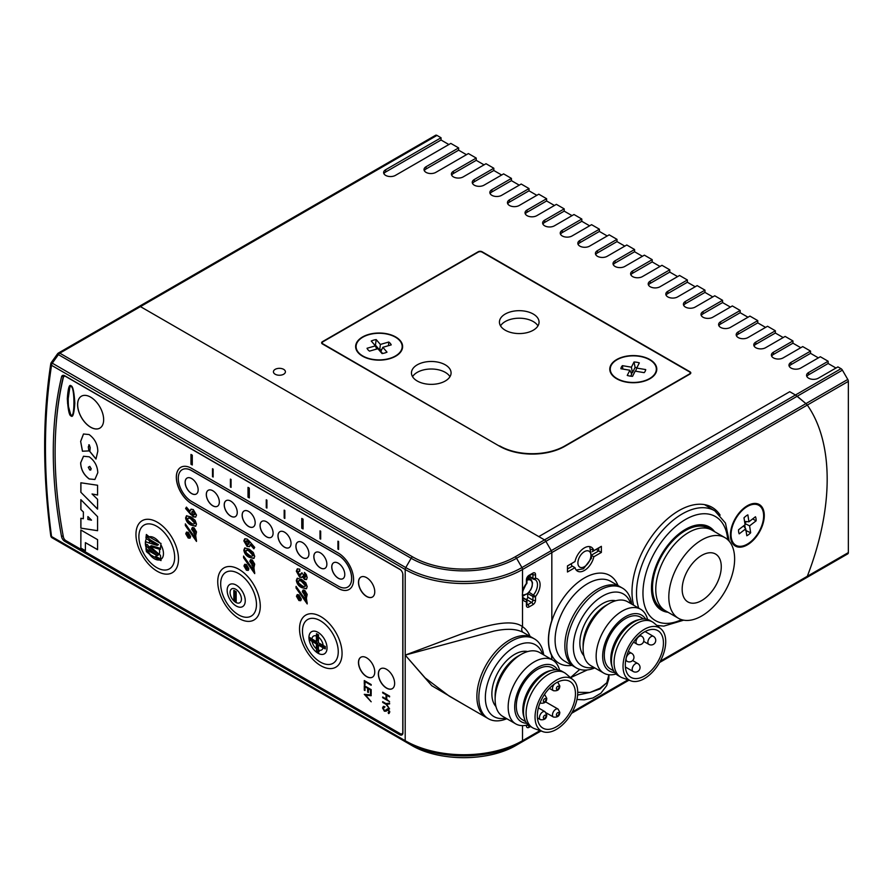 <?xml version="1.0" encoding="UTF-8"?>
<svg xmlns="http://www.w3.org/2000/svg" width="893" height="893" viewBox="0 0 893 893"><rect width="100%" height="100%" fill="white"/><g stroke="black" fill="none" stroke-linecap="round" stroke-linejoin="round"><path stroke-width="1.34" d="M283.65 369.345A5.994 3.46 0 0 0 277.131 368.597A5.994 3.46 0 0 0 273.425 371.789A5.994 3.46 0 0 0 275.178 374.234A5.994 3.46 0 0 0 281.708 374.982A5.994 3.46 0 0 0 285.414 371.789A5.994 3.46 0 0 0 283.65 369.345M795.462 394.996L841.027 368.686L837.924 366.9L818.368 378.185A6.91 3.996 180 0 1 808.6 378.185A6.91 3.996 180 0 1 806.569 375.361A6.91 3.996 180 0 1 808.6 372.537L828.146 361.252L820.332 356.742L800.775 368.028A6.91 3.996 180 0 1 790.997 368.028A6.91 3.996 180 0 1 788.977 365.204A6.91 3.996 180 0 1 790.997 362.379L810.554 351.094L802.729 346.584L783.183 357.87A6.91 3.996 180 0 1 773.405 357.87A6.91 3.996 180 0 1 771.385 355.046A6.91 3.996 180 0 1 773.405 352.222L792.951 340.936L785.137 336.427L765.58 347.712A6.91 3.996 180 0 1 755.813 347.712A6.91 3.996 180 0 1 753.781 344.888A6.91 3.996 180 0 1 755.813 342.064L775.358 330.778L767.545 326.258L747.988 337.554A6.91 3.996 180 0 1 738.21 337.554A6.91 3.996 180 0 1 736.189 334.73A6.91 3.996 180 0 1 738.21 331.906L757.766 320.62L749.941 316.1L730.396 327.396A6.91 3.996 180 0 1 720.618 327.396A6.91 3.996 180 0 1 718.597 324.572A6.91 3.996 180 0 1 720.618 321.748L740.163 310.463L732.349 305.942L712.793 317.227A6.91 3.996 180 0 1 703.025 317.227A6.91 3.996 180 0 1 700.994 314.414A6.91 3.996 180 0 1 703.025 311.59L722.571 300.305L714.757 295.784L695.2 307.069A6.91 3.996 180 0 1 685.422 307.069A6.91 3.996 180 0 1 683.402 304.256A6.91 3.996 180 0 1 685.422 301.432L704.979 290.147L697.154 285.626L677.608 296.911A6.91 3.996 180 0 1 667.83 296.911A6.91 3.996 180 0 1 665.81 294.087A6.91 3.996 180 0 1 667.83 291.274L687.376 279.978L679.562 275.468L660.005 286.753A6.91 3.996 180 0 1 650.238 286.753A6.91 3.996 180 0 1 648.206 283.929A6.91 3.996 180 0 1 650.238 281.116L669.783 269.82L661.97 265.31L642.413 276.596A6.91 3.996 180 0 1 632.635 276.596A6.91 3.996 180 0 1 630.614 273.771A6.91 3.996 180 0 1 632.635 270.947L652.191 259.662L644.366 255.152L624.821 266.438A6.91 3.996 180 0 1 615.043 266.438A6.91 3.996 180 0 1 613.022 263.614A6.91 3.996 180 0 1 615.043 260.789L634.588 249.504L626.774 244.995L607.218 256.28A6.91 3.996 180 0 1 597.45 256.28A6.91 3.996 180 0 1 595.419 253.456A6.91 3.996 180 0 1 597.45 250.632L616.996 239.346L609.182 234.837L589.626 246.122A6.91 3.996 180 0 1 579.847 246.122A6.91 3.996 180 0 1 577.827 243.298A6.91 3.996 180 0 1 579.847 240.474L599.404 229.188L591.579 224.679L572.033 235.964A6.91 3.996 180 0 1 562.255 235.964A6.91 3.996 180 0 1 560.235 233.14A6.91 3.996 180 0 1 562.255 230.316L581.801 219.031L573.987 214.51L554.43 225.806A6.91 3.996 180 0 1 544.663 225.806A6.91 3.996 180 0 1 542.631 222.982A6.91 3.996 180 0 1 544.663 220.158L564.209 208.873L556.395 204.352L536.838 215.648A6.91 3.996 180 0 1 527.06 215.648A6.91 3.996 180 0 1 525.039 212.824A6.91 3.996 180 0 1 527.06 210L546.616 198.715L538.792 194.194L519.246 205.479A6.91 3.996 180 0 1 509.468 205.479A6.91 3.996 180 0 1 507.447 202.666A6.91 3.996 180 0 1 509.468 199.842L529.013 188.557L521.199 184.036L501.643 195.321A6.91 3.996 180 0 1 491.876 195.321A6.91 3.996 180 0 1 489.844 192.508A6.91 3.996 180 0 1 491.876 189.684L511.421 178.399L503.607 173.878L484.051 185.164A6.91 3.996 180 0 1 474.272 185.164A6.91 3.996 180 0 1 472.252 182.351A6.91 3.996 180 0 1 474.272 179.526L493.829 168.241L486.004 163.72L463.199 176.892A6.91 3.996 180 0 1 453.421 176.892A6.91 3.996 180 0 1 451.4 174.068A6.91 3.996 180 0 1 453.421 171.244L476.226 158.072L468.412 153.563L435.829 172.371A6.91 3.996 180 0 1 426.05 172.371A6.91 3.996 180 0 1 424.03 169.547A6.91 3.996 180 0 1 426.05 166.734L458.634 147.914L450.82 143.405L395.42 175.385A6.91 3.996 180 0 1 385.642 175.385A6.91 3.996 180 0 1 383.622 172.561A6.91 3.996 180 0 1 385.642 169.737L441.042 137.756L436.978 135.412L140.447 306.612L538.792 536.593L789.747 391.703L795.462 394.996L789.747 391.703L538.792 536.593L544.507 539.885A2.768 1.596 60 0 1 545.88 541.348A2.768 1.596 -120 0 0 544.507 539.885L795.462 394.996L805.921 403.614L797.215 396.235L545.88 541.348L551.26 550.646L545.88 541.348L516.556 558.27L521.925 567.58L551.26 550.646A2.768 1.596 60 0 1 551.829 552.577A2.768 1.596 -120 0 0 551.26 550.646L805.921 403.614L807.305 405.076L805.921 403.614L847.781 379.447A2.768 1.596 60 0 1 848.35 381.378L848.35 552.588A2.768 1.596 60 0 1 847.781 553.85L805.921 578.017L807.305 576.286A209.676 121.057 120 0 0 807.305 405.076L551.829 552.577L551.829 620.49A50.923 29.402 120 0 0 551.829 655.864L551.829 659.57L551.506 655.228M383.901 173.688A6.91 3.996 180 0 1 385.642 172.003L441.042 140.011L448.855 144.532M806.859 376.489A6.91 3.996 180 0 1 808.6 374.803L828.146 363.507L835.971 368.028M789.256 366.331A6.91 3.996 180 0 1 790.997 364.645L810.554 353.349L818.368 357.87M771.664 356.173A6.91 3.996 180 0 1 773.405 354.476L792.951 343.191L800.775 347.712M754.072 346.015A6.91 3.996 180 0 1 755.813 344.318L775.358 333.033L783.183 337.554M736.468 335.857A6.91 3.996 180 0 1 738.21 334.161L757.766 322.875L765.58 327.396M718.876 325.699A6.91 3.996 180 0 1 720.618 324.003L740.163 312.717L747.988 317.227M701.284 315.542A6.91 3.996 180 0 1 703.025 313.845L722.571 302.56L730.396 307.069M683.681 305.384A6.91 3.996 180 0 1 685.422 303.687L704.979 292.402L712.793 296.911M666.089 295.226A6.91 3.996 180 0 1 667.83 293.529L687.376 282.244L695.2 286.753M648.497 285.068A6.91 3.996 180 0 1 650.238 283.371L669.783 272.086L677.608 276.596M630.893 274.899A6.91 3.996 180 0 1 632.635 273.213L652.191 261.928L660.005 266.438M613.301 264.741A6.91 3.996 180 0 1 615.043 263.055L634.588 251.759L642.413 256.28M595.709 254.583A6.91 3.996 180 0 1 597.45 252.898L616.996 241.601L624.821 246.122M578.106 244.425A6.91 3.996 180 0 1 579.847 242.729L599.404 231.443L607.218 235.964M560.514 234.267A6.91 3.996 180 0 1 562.255 232.571L581.801 221.285L589.626 225.806M542.922 224.11A6.91 3.996 180 0 1 544.663 222.413L564.209 211.128L572.033 215.648M525.318 213.952A6.91 3.996 180 0 1 527.06 212.255L546.616 200.97L554.43 205.479M507.726 203.794A6.91 3.996 180 0 1 509.468 202.097L529.013 190.812L536.838 195.321M490.134 193.636A6.91 3.996 180 0 1 491.876 191.939L511.421 180.654L519.246 185.164M472.531 183.478A6.91 3.996 180 0 1 474.272 181.781L493.829 170.496L501.643 175.006M451.679 175.195A6.91 3.996 180 0 1 453.421 173.499L476.226 160.338L484.051 164.848M424.309 170.686A6.91 3.996 180 0 1 426.05 168.989L458.634 150.18L466.459 154.69M458.634 150.18L458.634 147.914M476.226 160.338L476.226 158.072M493.829 170.496L493.829 168.241M511.421 180.654L511.421 178.399M529.013 190.812L529.013 188.557M546.616 200.97L546.616 198.715M564.209 211.128L564.209 208.873M581.801 221.285L581.801 219.031M599.404 231.443L599.404 229.188M616.996 241.601L616.996 239.346M634.588 251.759L634.588 249.504M652.191 261.928L652.191 259.662M669.783 272.086L669.783 269.82M687.376 282.244L687.376 279.978M704.979 292.402L704.979 290.147M722.571 302.56L722.571 300.305M740.163 312.717L740.163 310.463M757.766 322.875L757.766 320.62M775.358 333.033L775.358 330.778M792.951 343.191L792.951 340.936M810.554 353.349L810.554 351.094M828.146 363.507L828.146 361.252M515.172 556.819A2.768 1.596 -120 0 1 516.556 558.27A74.543 43.031 180 0 1 411.137 558.27L58.413 354.633A2.768 1.596 -60 0 1 59.798 353.17L412.521 556.819A72.59 41.904 0 0 0 515.172 556.819L544.507 539.885L140.447 306.612L59.798 353.17A2.768 1.596 -120 0 0 58.413 353.036L139.074 306.466A2.768 1.596 60 0 1 140.447 306.612A2.768 1.596 -120 0 0 139.074 306.466A2.768 1.596 -120 0 0 138.527 307.359M139.074 306.466L435.594 135.278A2.768 1.596 60 0 1 436.978 135.412M441.042 140.011L441.042 137.756M841.027 368.686A2.768 1.596 60 0 1 842.4 370.149L847.781 379.447M797.215 583.04L842.4 556.953A2.768 1.596 60 0 1 842.4 556.964L797.215 583.04L842.4 556.953M689.988 371.789L482.097 251.759A2.768 1.596 0 0 0 478.19 251.759L322.429 341.684A2.768 1.596 0 0 0 321.625 342.823A2.768 1.596 0 0 0 322.429 343.95L499.689 446.288A46.079 26.6 0 0 0 564.867 446.288L689.988 374.044A2.768 1.596 0 0 0 690.802 372.917A2.768 1.596 0 0 0 689.988 371.789L689.988 372.381M362.513 356.173L362.513 356.173A23.497 13.574 180 0 1 362.513 336.985A23.497 13.574 180 0 1 395.744 336.985A23.497 13.574 180 0 1 395.744 356.173A23.497 13.574 180 0 1 362.513 356.173M616.672 378.755L616.672 378.755A23.497 13.574 180 0 1 616.672 359.555A23.497 13.574 180 0 1 649.903 359.555A23.497 13.574 180 0 1 649.903 378.755A23.497 13.574 180 0 1 616.672 378.755M445.272 364.824A19.813 11.442 0 0 0 423.684 362.346A19.813 11.442 0 0 0 411.45 372.917A19.813 11.442 0 0 0 417.254 381.01A19.813 11.442 0 0 0 438.843 383.488A19.813 11.442 0 0 0 451.077 372.917A19.813 11.442 0 0 0 445.272 364.824M449.972 376.679A19.813 11.442 0 0 0 445.272 372.359A19.813 11.442 0 0 0 412.555 376.679M533.255 314.035A19.813 11.442 0 0 0 511.656 311.557A19.813 11.442 0 0 0 499.433 322.127A19.813 11.442 0 0 0 505.237 330.209A19.813 11.442 0 0 0 526.825 332.698A19.813 11.442 0 0 0 539.059 322.127A19.813 11.442 0 0 0 533.255 314.035M537.954 325.889A19.813 11.442 0 0 0 533.255 321.558A19.813 11.442 0 0 0 500.526 325.889M499.689 445.908A46.079 26.6 0 0 0 564.867 445.908L689.34 374.044A2.768 1.596 0 0 0 690.144 372.917A2.768 1.596 0 0 0 689.34 371.789L482.097 252.139A2.768 1.596 0 0 0 478.19 252.139L323.087 341.684A2.768 1.596 0 0 0 322.273 342.823A2.768 1.596 0 0 0 323.087 343.95L499.689 446.288M668.042 612.274A48.01 27.716 -60 0 1 656.054 605.186A48.01 27.716 -60 0 1 651.477 588.174A48.01 27.716 -60 0 1 668.477 544.395A48.01 27.716 -60 0 1 702.445 524.827A48.01 27.716 -60 0 1 714.59 531.659M663.89 609.763A47.005 27.136 -60 0 1 659.972 608.144A47.005 27.136 -60 0 1 655.406 604.204M701.273 524.749A47.005 27.136 -60 0 1 706.977 526.736A47.005 27.136 -60 0 1 710.326 529.326M724.993 537.675L711.955 530.141A46.548 26.868 120 0 0 677.798 540.879A46.548 26.868 120 0 0 655.975 585.127A46.548 26.868 120 0 0 665.408 610.756L678.446 618.28A46.548 26.868 120 0 0 712.603 607.553A46.548 26.868 120 0 0 734.426 563.304A46.548 26.868 120 0 0 724.993 537.675A46.548 26.868 120 0 0 690.825 548.402A46.548 26.868 120 0 0 669.013 592.651A46.548 26.868 120 0 0 678.446 618.28M710.27 529.303A46.548 26.868 120 0 0 708.696 528.265A46.548 26.868 120 0 0 674.539 538.992A46.548 26.868 120 0 0 652.716 583.252A46.548 26.868 120 0 0 662.159 608.881A46.548 26.868 120 0 0 663.845 609.718M682.285 586.701A27.65 15.962 120 0 0 687.889 601.927A27.65 15.962 120 0 0 708.182 595.542A27.65 15.962 120 0 0 721.153 569.254A27.65 15.962 120 0 0 715.539 554.028A27.65 15.962 120 0 0 695.245 560.413A27.65 15.962 120 0 0 682.285 586.701M757.945 503.92A23.966 13.83 -60 0 1 759.608 505.84M591.512 549.34L593.823 550.68A13.819 7.981 120 0 0 591.322 547.186A13.819 7.981 120 0 0 575.003 561.552L567.468 565.894L567.468 571.989L575.003 567.647A13.819 7.981 120 0 0 577.503 571.14A13.819 7.981 120 0 0 593.823 556.774L592.092 555.781M660.318 661.144L807.305 576.286A209.676 121.057 120 0 0 827.175 479.206A209.676 121.057 120 0 0 807.305 405.076L848.35 381.378M720.126 515.116A66.361 38.31 120 0 0 712.089 507.336A66.361 38.31 120 0 0 660.954 525.117A66.361 38.31 120 0 0 631.987 591.903A66.361 38.31 120 0 0 633.65 605.22M551.707 620.869L551.829 620.936A50.689 29.268 120 0 0 548.57 640.058A50.689 29.268 120 0 0 551.829 655.417A50.689 29.268 120 0 0 571.933 665.374M764.285 515.518A23.966 13.83 120 0 0 759.318 504.545A23.966 13.83 120 0 0 740.855 510.975A23.966 13.83 120 0 0 730.396 535.086A23.966 13.83 120 0 0 735.352 546.058A23.966 13.83 120 0 0 753.826 539.629A23.966 13.83 120 0 0 764.285 515.518M564.867 645.706A46.079 26.6 120 0 0 574.411 666.803L564.633 661.155A46.079 26.6 120 0 1 555.089 640.058A46.079 26.6 120 0 1 575.204 593.689A46.079 26.6 120 0 1 610.712 581.343L620.49 586.98A46.079 26.6 120 0 0 584.982 599.326A46.079 26.6 120 0 0 564.867 645.706M598.745 547.833L598.745 550.925L596.144 549.34M592.226 554.687L598.745 550.925L601.357 552.432L601.357 546.337L593.823 550.68M736.613 545.656A23.966 13.83 -60 0 1 734.124 545.176M618.012 585.551A50.689 29.268 120 0 0 585.741 577.235A50.689 29.268 120 0 0 551.829 620.936L551.829 552.577L522.505 569.5L522.505 590.999A12.904 7.445 -60 0 1 526.412 583.531L526.412 579.858A1.842 1.06 0 0 0 526.948 579.099L526.948 582.772A1.842 1.06 0 0 1 526.412 583.531L522.974 590.753A1.842 0.592 -163.9 0 1 522.505 590.999L522.505 598.823A1.842 1.384 -23.4 0 0 522.896 597.339A1.842 1.384 -23.4 0 0 522.885 597.339A1.842 1.384 -23.4 0 0 522.874 597.283M571.587 713.317L628.973 680.176M848.35 552.588L807.305 576.286L805.921 578.017L659.559 662.517M567.468 568.986L572.391 566.14L575.003 567.647M567.468 565.972L570.817 564.041A13.819 7.981 -60 0 1 570.806 563.974M593.823 556.774L601.357 552.432M630.592 603.456A41.469 23.944 120 0 0 597.573 599.493A41.469 23.944 120 0 0 573.362 648.151A41.469 23.944 120 0 0 593.733 667.317M594.794 667.931A46.079 26.6 -60 0 1 576.365 667.931A46.079 26.6 -60 0 1 566.843 648.296A46.079 26.6 -60 0 1 586.344 601.089A46.079 26.6 -60 0 1 622.443 588.107A46.079 26.6 -60 0 1 631.664 604.07M625.323 665.843A26.957 15.561 120 0 0 630.893 677.329A26.957 15.561 120 0 0 652.013 669.739A26.957 15.561 120 0 0 663.421 642.123A26.957 15.561 120 0 0 657.851 630.637A26.957 15.561 120 0 0 636.731 638.227A26.957 15.561 120 0 0 625.323 665.843M622.443 588.107L620.49 586.98A46.079 26.6 120 0 0 584.39 599.962A46.079 26.6 120 0 0 564.889 647.168A46.079 26.6 120 0 0 574.411 666.803L576.365 667.931M615.679 600.755A32.26 18.619 120 0 0 591.702 613.134A32.26 18.619 120 0 0 579.87 644.099A32.26 18.619 120 0 0 583.933 655.752M647.537 619.429A36.87 21.287 120 0 0 640.649 609.26L627.612 601.737A36.87 21.287 120 0 0 609.182 603.568L605.923 605.443A32.26 18.619 120 0 0 583.107 644.947L583.107 648.709A36.87 21.287 120 0 0 583.129 649.881A36.87 21.287 120 0 0 590.742 665.586L603.78 673.11A36.87 21.287 120 0 0 616.036 674.003M609.182 603.568A36.87 21.287 120 0 0 583.107 648.709M640.649 609.26A36.87 21.287 120 0 0 611.761 619.642A36.87 21.287 120 0 0 596.167 657.415A36.87 21.287 120 0 0 603.78 673.11M645.583 619.028A32.26 18.619 120 0 0 619.485 621.104A32.26 18.619 120 0 0 602.675 657.259A32.26 18.619 120 0 0 614.708 672.507M643.585 618.938L640.448 617.13A29.949 17.291 120 0 0 616.985 625.558A29.949 17.291 120 0 0 604.304 656.255A29.949 17.291 120 0 0 610.488 669.013L613.636 670.822M660.932 628.873L654 623.024A31.802 18.362 120 0 0 652.448 621.93L649.836 620.423A31.802 18.362 120 0 0 640.471 619.351L638.138 619.876A29.949 17.291 120 0 0 610.823 660.016A29.949 17.291 120 0 0 611.716 665.631L612.431 667.919A31.802 18.362 120 0 0 618.045 675.499L620.646 677.006A31.802 18.362 120 0 0 622.376 677.798L630.916 680.879A30.183 17.425 120 0 0 653.922 670.509A30.183 17.425 120 0 0 665.698 640.694A30.183 17.425 120 0 0 660.932 628.873A30.183 17.425 120 0 0 636.832 635.269A30.183 17.425 120 0 0 623.046 667.261A30.183 17.425 120 0 0 630.916 680.879M640.471 619.351A31.802 18.362 120 0 0 611.471 661.947A31.802 18.362 120 0 0 612.431 667.919M652.448 621.93A31.802 18.362 120 0 0 627.533 630.882A31.802 18.362 120 0 0 614.083 663.454A31.802 18.362 120 0 0 620.646 677.006M577.738 692.309L589.893 692.499L600.051 688.972L606.816 682.732L600.051 688.224L589.893 692.499L577.615 695.055M570.571 677.664L587.36 669.929M579.791 669.393L571.051 677.128M576.956 699.498L584.301 699.822L592.93 697.98L600.922 693.191L606.693 685.612L608.847 678.68L606.816 682.732L608.881 674.751M61.561 376.813A414.743 239.447 -120 0 0 53.279 451.936A414.743 239.447 -120 0 0 61.561 536.615A4.61 2.657 -120 0 0 64.731 541.314L399.662 734.693A4.61 2.657 -120 0 0 401.962 734.917A4.61 2.657 -120 0 0 402.91 732.807L402.91 574.779A4.61 2.657 -120 0 0 399.662 569.131L64.731 375.763A4.61 2.657 -120 0 0 62.421 375.54A4.61 2.657 -120 0 0 61.561 376.813L63.515 375.685A414.743 239.447 -120 0 0 56.326 422.244M528.868 578.151A11.062 6.385 120 0 0 528.276 576.454M523.387 632.534C516.701 628.806 506.889 628.326 493.941 631.094L405.199 655.105L425.113 677.876L449.224 696.116L488.382 718.72A46.079 26.6 -60 0 1 486.551 668.868A46.079 26.6 -60 0 1 530.342 637.256A46.079 26.6 -60 0 1 534.461 638.908A46.079 26.6 -60 0 1 543.681 654.87M509.468 640.058A46.079 26.6 120 0 0 479.362 680.667A46.079 26.6 120 0 0 486.428 717.592A46.079 26.6 120 0 1 484.598 667.741A46.079 26.6 120 0 1 528.388 636.129A46.079 26.6 120 0 1 532.507 637.781A46.079 26.6 120 0 0 509.468 640.058M526.412 579.858A3.684 2.132 120 0 1 529.013 575.338L532.931 573.083A3.684 2.132 120 0 1 535.532 574.59L535.532 578.262A1.842 1.451 95.1 0 1 533.579 579.189A1.842 1.06 -60 0 1 533.311 579.099A1.842 1.06 -60 0 1 532.931 578.262L532.931 574.59L532.161 574.154M529.036 592.204L535.532 596.502L535.532 600.174A3.684 2.132 120 0 1 532.931 604.695L529.013 606.95A3.684 2.132 120 0 1 526.412 605.443L526.412 601.77A1.842 1.451 -84.9 0 0 525.765 599.337L523.142 597.83M466.101 705.861L431.788 685.724L405.199 655.105L459.951 634.521C481.974 626.618 511.287 617.722 522.505 626.707A50.689 29.268 -60 0 1 530.029 636.352M522.505 725.641L522.505 740.71A2.768 1.596 -120 0 1 521.925 741.983A82.134 47.418 180 0 1 405.768 741.983L411.137 745.086A74.543 43.031 0 0 0 516.556 745.086L540.991 730.976L516.556 745.086C488.895 761.829 438.798 761.829 411.137 745.086L58.413 541.437A2.768 2.043 120 0 1 58.402 541.426M523.265 632.456L534.461 638.908M522.528 596.122A11.062 6.385 120 0 0 524.336 595.352M402.073 733.789A4.61 2.657 -120 0 0 402.721 733.979M523.097 632.344A4.61 3.762 122.9 0 1 522.505 626.707L522.505 598.823A12.904 7.445 -60 0 0 526.412 601.77A1.842 1.06 180 0 0 526.948 601.022A1.842 1.842 0 0 0 526.033 599.426A1.842 1.06 120 0 0 525.765 599.337A11.062 6.385 120 0 1 524.135 598.846L522.885 597.339C522.193 596.301 522.226 594.113 522.974 590.753M526.211 599.538L526.412 599.426A1.842 1.06 120 0 0 527.718 597.16L527.718 593.51L532.931 596.502L532.931 600.174A1.842 1.06 -60 0 1 531.625 602.429L526.412 599.426M51.258 362.591L405.768 567.58A82.134 47.418 0 0 0 521.925 567.58A2.768 1.596 -120 0 1 522.505 569.5A82.949 47.887 180 0 1 405.199 569.5L51.548 365.326A2.768 1.596 -60 0 1 52.118 363.406L58.413 354.633L57.554 353.807L51.258 362.591A2.768 2.768 0 0 0 50.778 363.775C42.618 416.451 42.607 473.781 50.767 535.767A2.768 2.768 0 0 0 52.118 537.809L411.137 745.086L52.118 537.809A2.768 1.596 -60 0 1 51.548 536.537L405.199 740.71A82.949 47.887 0 0 0 522.505 740.71L539.997 730.619M542.609 654.256A41.469 23.944 120 0 0 531.703 643.295A41.469 23.944 120 0 0 490.804 674.818A41.469 23.944 120 0 0 497.658 718.095A41.469 23.944 120 0 0 505.751 718.106M506.811 718.72A46.079 26.6 -60 0 1 492.501 720.372A46.079 26.6 -60 0 1 488.382 718.72M567.457 680.466A26.957 15.561 120 0 0 541.839 698.951A26.957 15.561 120 0 0 542.911 728.119A26.957 15.561 120 0 0 545.322 729.09A26.957 15.561 120 0 0 570.94 710.594A26.957 15.561 120 0 0 569.868 681.426A26.957 15.561 120 0 0 567.457 680.466M559.554 670.23A36.87 21.287 120 0 0 552.667 660.061L539.629 652.526A36.87 21.287 120 0 0 536.336 651.209A36.87 21.287 120 0 0 521.199 654.357A36.87 21.287 120 0 0 495.135 699.509A36.87 21.287 120 0 0 502.77 716.387L515.797 723.91A36.87 21.287 120 0 0 519.101 725.228A36.87 21.287 120 0 0 528.053 724.792M552.667 660.061A36.87 21.287 120 0 0 549.362 658.733A36.87 21.287 120 0 0 514.335 684.027A36.87 21.287 120 0 0 515.797 723.91M557.6 669.817A32.26 18.619 120 0 0 550.735 664.772A32.26 18.619 120 0 0 518.922 689.296A32.26 18.619 120 0 0 524.247 722.95A32.26 18.619 120 0 0 526.725 723.297M555.602 669.739L552.466 667.919A29.949 17.291 120 0 0 549.787 666.848A29.949 17.291 120 0 0 521.322 687.398A29.949 17.291 120 0 0 522.517 719.803L525.653 721.611M572.96 679.673L566.017 673.813A31.802 18.362 120 0 0 564.465 672.719L561.864 671.223A31.802 18.362 120 0 0 559.018 670.085A31.802 18.362 120 0 0 552.488 670.141A31.802 18.362 120 0 0 530.062 689.575A31.802 18.362 120 0 0 524.448 718.709A31.802 18.362 120 0 0 530.062 726.288L532.674 727.795A31.802 18.362 120 0 0 534.394 728.599L542.933 731.668A30.183 17.425 120 0 0 544.004 731.992A30.183 17.425 120 0 0 571.944 712.67A30.183 17.425 120 0 0 572.96 679.673A30.183 17.425 120 0 0 568.785 677.553A30.183 17.425 120 0 0 539.405 699.654A30.183 17.425 120 0 0 542.933 731.668M564.465 672.719A31.802 18.362 120 0 0 561.619 671.581A31.802 18.362 120 0 0 531.413 693.392A31.802 18.362 120 0 0 532.674 727.795M552.488 670.141L550.155 670.676A29.949 17.291 120 0 0 529.036 688.983A29.949 17.291 120 0 0 523.745 716.432L524.448 718.709M521.199 654.357L517.94 656.232A32.26 18.619 120 0 0 495.135 695.747L495.135 699.509M527.707 651.555A32.26 18.619 120 0 0 498.551 671.38A32.26 18.619 120 0 0 495.961 706.542M148.048 535.912A13.819 7.981 -120 0 0 146.396 537.82M147.39 549.82A13.819 7.981 -120 0 0 150.805 555.145M645.706 369.579A12.446 7.189 -0 0 1 645.505 370.517A12.446 7.189 -0 0 1 645.237 371.164A12.446 7.189 -0 0 1 644.166 372.649L635.169 371.131L632.557 376.321A12.446 7.189 180 0 1 627.243 375.428L629.866 370.238L620.869 368.731A12.446 7.189 180 0 1 621.349 367.146A12.446 7.189 180 0 1 622.421 365.661L631.407 367.179L634.03 361.989A12.446 7.189 -0 0 1 639.332 362.882L636.72 368.072L645.706 369.579L645.215 371.198M655.417 372.872A23.039 13.306 -0 0 0 656.333 369.155A23.039 13.306 -0 0 0 636.542 355.983A23.039 13.306 -0 0 0 611.169 365.438A23.039 13.306 -0 0 0 610.254 369.155A23.039 13.306 -0 0 0 630.034 382.327A23.039 13.306 -0 0 0 655.417 372.872M636.91 367.693A10.962 6.329 -0 0 0 635.102 367.425L634.03 361.989M635.593 371.209L636.72 368.072M630.692 376.176L631.697 374.178L629.866 370.238M622.879 369.066L622.421 365.661M635.102 367.425L632.411 372.749L630.916 372.504M632.411 372.749L631.407 367.179M371.254 341.026A12.446 7.189 180 0 1 373.587 340.144A12.446 7.189 180 0 1 376.199 339.597L380.373 344.441L388.756 342.03A12.446 7.189 -0 0 1 391.223 344.888L382.84 347.299L387.004 352.143A12.446 7.189 -0 0 1 384.671 353.014A12.446 7.189 -0 0 1 382.059 353.561L377.884 348.716L369.501 351.128A12.446 7.189 180 0 1 367.034 348.27L375.417 345.859L371.254 341.026M389.393 358.495A23.039 13.306 -0 0 0 402.174 346.584A23.039 13.306 -0 0 0 368.865 334.674A23.039 13.306 -0 0 0 356.084 346.584A23.039 13.306 -0 0 0 389.393 358.495M388.477 345.68L388.756 342.03M382.617 353.472L380.853 351.429L382.84 347.299M376.712 349.051L375.417 345.859M374.904 345.256A10.962 6.329 180 0 1 375.428 345.133L376.199 339.597M381.769 349.509L379.704 350.101L375.428 345.133M379.704 350.101L380.373 344.441M282.21 368.731A5.994 3.46 0 0 0 273.425 371.789A5.994 3.46 0 0 0 276.629 374.848A5.994 3.46 0 0 0 285.414 371.789A5.994 3.46 0 0 0 282.21 368.731M745.588 530.386L750.678 532.775A12.446 7.189 -60 0 1 748.78 534.483A12.446 7.189 -60 0 1 746.816 535.744L745.733 528.823L739.203 533.858A12.446 7.189 120 0 1 738.556 529.772L745.086 524.749L743.992 517.828A12.446 7.189 120 0 1 745.889 516.121A12.446 7.189 120 0 1 747.854 514.859L748.948 521.78L755.478 516.746A12.446 7.189 -60 0 1 756.114 520.831L749.584 525.854L750.678 532.775M732.506 543.335A23.039 13.306 120 0 0 732.885 543.558L735.821 545.255A23.039 13.306 120 0 0 750.02 542.308A23.039 13.306 120 0 0 762.856 522.081A23.039 13.306 120 0 0 758.86 505.349A23.039 13.306 120 0 0 744.65 508.296A23.039 13.306 120 0 0 731.825 528.522A23.039 13.306 120 0 0 735.821 545.255M758.86 505.349L755.925 503.652A23.039 13.306 120 0 0 755.534 503.451M744.561 521.434L748.948 521.78M752.643 518.933L756.114 520.831M746.682 521.601L744.818 523.041M744.896 523.51L749.584 525.854M744.74 525.017L745.242 528.154M743.579 525.91L745.733 528.823M191.638 478.536A9.22 5.325 -120 0 0 187.028 478.079A9.22 5.325 -120 0 0 185.61 485.457A9.22 5.325 -120 0 0 191.638 493.583A9.22 5.325 -120 0 0 196.248 494.041A9.22 5.325 -120 0 0 197.654 486.652A9.22 5.325 -120 0 0 191.638 478.536M187.061 478.056A9.22 5.325 -120 0 0 185.688 485.457A9.22 5.325 -120 0 0 191.705 493.55A9.22 5.325 -120 0 0 196.281 494.019M212.813 490.759A9.22 5.325 -120 0 0 208.203 490.302A9.22 5.325 -120 0 0 206.796 497.691A9.22 5.325 -120 0 0 212.813 505.806A9.22 5.325 -120 0 0 217.423 506.264A9.22 5.325 -120 0 0 218.841 498.886A9.22 5.325 -120 0 0 212.813 490.759M208.236 490.29A9.22 5.325 -120 0 0 206.863 497.68A9.22 5.325 -120 0 0 212.88 505.773A9.22 5.325 -120 0 0 217.457 506.253M230.74 501.107A9.22 5.325 -120 0 0 226.13 500.649A9.22 5.325 -120 0 0 224.712 508.039A9.22 5.325 -120 0 0 230.74 516.154A9.22 5.325 -120 0 0 235.35 516.612A9.22 5.325 -120 0 0 236.757 509.233A9.22 5.325 -120 0 0 230.74 501.107M226.163 500.638A9.22 5.325 -120 0 0 224.79 508.028A9.22 5.325 -120 0 0 230.807 516.121A9.22 5.325 -120 0 0 235.372 516.601M248.656 511.455A9.22 5.325 -120 0 0 244.046 510.997A9.22 5.325 -120 0 0 242.639 518.386A9.22 5.325 -120 0 0 248.656 526.502A9.22 5.325 -120 0 0 253.266 526.959A9.22 5.325 -120 0 0 254.684 519.581A9.22 5.325 -120 0 0 248.656 511.455M244.079 510.975A9.22 5.325 -120 0 0 242.717 518.375A9.22 5.325 -120 0 0 248.723 526.468A9.22 5.325 -120 0 0 253.299 526.948M266.583 521.802A9.22 5.325 -120 0 0 261.973 521.345A9.22 5.325 -120 0 0 260.555 528.734A9.22 5.325 -120 0 0 266.583 536.849A9.22 5.325 -120 0 0 271.193 537.307A9.22 5.325 -120 0 0 272.599 529.929A9.22 5.325 -120 0 0 266.583 521.802M262.006 521.322A9.22 5.325 -120 0 0 260.633 528.723A9.22 5.325 -120 0 0 266.65 536.816A9.22 5.325 -120 0 0 271.226 537.285M284.499 532.15A9.22 5.325 -120 0 0 279.889 531.692A9.22 5.325 -120 0 0 278.482 539.082A9.22 5.325 -120 0 0 284.499 547.197A9.22 5.325 -120 0 0 289.109 547.655A9.22 5.325 -120 0 0 290.526 540.265A9.22 5.325 -120 0 0 284.499 532.15M279.922 531.67A9.22 5.325 -120 0 0 278.56 539.071A9.22 5.325 -120 0 0 284.566 547.163A9.22 5.325 -120 0 0 289.142 547.632M302.426 542.497A9.22 5.325 -120 0 0 297.815 542.04A9.22 5.325 -120 0 0 296.398 549.429A9.22 5.325 -120 0 0 302.426 557.545A9.22 5.325 -120 0 0 307.036 558.002A9.22 5.325 -120 0 0 308.442 550.613A9.22 5.325 -120 0 0 302.426 542.497M297.849 542.018A9.22 5.325 -120 0 0 296.476 549.418A9.22 5.325 -120 0 0 302.493 557.511A9.22 5.325 -120 0 0 307.069 557.98M320.341 552.845A9.22 5.325 -120 0 0 315.742 552.387A9.22 5.325 -120 0 0 314.325 559.777A9.22 5.325 -120 0 0 320.341 567.892A9.22 5.325 -120 0 0 324.952 568.35A9.22 5.325 -120 0 0 326.369 560.96A9.22 5.325 -120 0 0 320.341 552.845M315.765 552.365A9.22 5.325 -120 0 0 314.403 559.766A9.22 5.325 -120 0 0 320.408 567.859A9.22 5.325 -120 0 0 324.985 568.328M338.268 563.193A9.22 5.325 -120 0 0 333.658 562.735A9.22 5.325 -120 0 0 332.241 570.114A9.22 5.325 -120 0 0 338.268 578.24A9.22 5.325 -120 0 0 342.879 578.697A9.22 5.325 -120 0 0 344.285 571.308A9.22 5.325 -120 0 0 338.268 563.193M333.692 562.713A9.22 5.325 -120 0 0 332.319 570.114A9.22 5.325 -120 0 0 338.335 578.206A9.22 5.325 -120 0 0 342.912 578.675M311.914 638.975L309.849 637.557L309.86 639.913L312.037 641.408A8.026 4.632 -120 0 0 316.379 648.764L316.613 651.544L318.656 652.727L318.421 650.015A8.026 4.632 -120 0 0 323.054 647.771L325.309 648.887L325.298 646.532L323.177 645.483A8.026 4.632 -120 0 0 318.421 637.066L318.544 634.89L316.502 633.706L316.379 635.95A8.026 4.632 -120 0 0 311.914 638.975L316.379 641.554L316.379 635.95M159.691 542.888L149.131 536.805A12.792 7.39 60 0 1 154.411 537.887A12.792 7.39 60 0 1 159.691 542.888L161.008 543.435L160.818 544.663A12.792 7.39 60 0 1 160.818 559.409L161.041 560.592L159.445 559.922A12.792 7.39 60 0 1 154.411 558.784A12.792 7.39 60 0 1 149.377 554.118L146.407 551.651L145.961 548.559L146.631 549.173A12.792 7.39 60 0 1 146.53 538.646L145.939 538.088L146.374 534.494L149.131 536.805M366.621 657.817A11.52 6.653 -120 0 0 360.85 657.248A11.52 6.653 -120 0 0 359.086 666.479A11.52 6.653 -120 0 0 366.621 676.626A11.52 6.653 -120 0 0 372.381 677.207A11.52 6.653 -120 0 0 374.145 667.975A11.52 6.653 -120 0 0 366.621 657.817M360.917 657.215A11.52 6.653 -120 0 0 359.243 666.468A11.52 6.653 -120 0 0 366.744 676.559A11.52 6.653 -120 0 0 372.437 677.162M386.49 669.292A11.52 6.653 -120 0 0 380.731 668.723A11.52 6.653 -120 0 0 378.967 677.954A11.52 6.653 -120 0 0 386.49 688.112A11.52 6.653 -120 0 0 392.25 688.682A11.52 6.653 -120 0 0 394.014 679.45A11.52 6.653 -120 0 0 386.49 669.292M380.798 668.69A11.52 6.653 -120 0 0 379.112 677.943A11.52 6.653 -120 0 0 386.624 688.034A11.52 6.653 -120 0 0 392.317 688.637M366.621 577.671A11.52 6.653 -120 0 0 360.85 577.101A11.52 6.653 -120 0 0 359.086 586.333A11.52 6.653 -120 0 0 366.621 596.491A11.52 6.653 -120 0 0 372.381 597.06A11.52 6.653 -120 0 0 374.145 587.828A11.52 6.653 -120 0 0 366.621 577.671M360.917 577.068A11.52 6.653 -120 0 0 359.243 586.321A11.52 6.653 -120 0 0 366.744 596.412A11.52 6.653 -120 0 0 372.437 597.015M70.625 386.524L71.072 386.591C67.254 382.416 67.254 414.955 71.072 415.189C74.889 419.364 74.889 386.825 71.072 386.591L70.547 386.569M70.067 385.809L67.544 403.156L71.072 415.937C72.846 417.812 74.097 413.526 74.822 403.056C74.097 391.748 72.846 386.01 71.072 385.843L70.335 385.709M71.139 415.904L72.143 415.926M90.617 397.128A18.429 10.638 -120 0 0 81.408 396.213A18.429 10.638 -120 0 0 78.584 410.981A18.429 10.638 -120 0 0 90.617 427.222A18.429 10.638 -120 0 0 99.837 428.138A18.429 10.638 -120 0 0 102.662 413.37A18.429 10.638 -120 0 0 90.617 397.128M81.442 396.191A18.429 10.638 -120 0 0 78.651 410.97A18.429 10.638 -120 0 0 90.684 427.189A18.429 10.638 -120 0 0 99.871 428.115M149.377 554.118L159.445 559.922M155.505 556.395L160.093 558.65M195.69 535.588L196.493 541.426L185.353 525.53L185.353 523.867L195.009 537.642L194.484 533.489L191.582 529.192L192.308 527.573L194.015 527.752L196.493 531.927L195.69 535.588M190.789 514.569L185.61 508.541L186.447 507.124L189.986 511.254L190.89 509.267L193.268 509.546L196.493 515.06L195.589 517.092L193.245 516.891L186.269 508.173L185.61 508.541M253.913 567.781L254.706 573.619L243.566 557.734L243.566 556.06L253.221 569.834L252.697 565.693L249.794 561.384L250.52 559.777L252.239 559.944L254.706 564.119L253.913 567.781M249.538 541.37L254.706 547.387L253.869 548.804L250.33 544.674L249.426 546.672L247.048 546.382L243.834 540.868L244.727 538.847L247.071 539.037L249.538 541.37M306.399 598.098L307.203 603.936L296.063 588.04L296.063 586.377L305.719 600.152L305.194 596.011L302.292 591.702L303.017 590.083L304.725 590.262L307.203 594.437L306.399 598.098M299.691 575.092L301.365 573.15L303.084 574.143L304.368 577.179L305.339 576.543L304.413 572.458L306.243 574.433L307.203 577.626L306.355 579.568L304.491 579.401L302.325 576.543L301.644 577.47L299.668 577.224L296.32 571.152L297.257 568.897L299.769 569.165L299.769 571.308L298.619 571.241L298.184 572.346L299.691 575.092L300.974 574.902M304.368 577.179L305.998 576.164L305.071 574.232L304.413 574.601M192.285 464.985L192.285 455.207L190.979 454.448L190.979 464.237L192.285 464.985M249.314 497.914L249.314 488.125L248.008 487.377L248.008 497.155L249.314 497.914M303.073 528.946L303.073 519.168L301.767 518.42L301.767 528.198L303.073 528.946M212.489 468.747L212.489 476.65L213.137 477.029L213.137 469.126L212.489 468.747M230.416 479.094L230.416 486.998L231.064 487.377L231.064 479.474L230.416 479.094M266.259 499.79L266.259 507.693L266.907 508.072L266.907 500.169L266.259 499.79M284.175 510.137L284.175 518.04L284.834 518.42L284.834 510.517L284.175 510.137M320.018 530.833L320.018 538.736L320.676 539.104L320.676 531.212L320.018 530.833M337.945 541.18L337.945 549.083L338.592 549.452L338.592 541.56L337.945 541.18M386.602 710.649L384.381 711.241L382.505 707.881L384.012 706.33L384.37 707.211L383.22 708.294L384.381 710.527L388.154 709.232L389.761 712.123L388.589 713.574L388.165 712.681L389.047 711.632L388.176 709.968L385.843 711.274M383.119 706.553L384.012 706.33M384.37 707.211L383.22 708.294M385.062 710.638L387.104 709.075M389.158 713.351L388.589 713.574L389.248 713.194L388.846 712.357M388.165 712.681L389.638 711.297M388.701 709.656L387.283 709.968M382.684 692.187L389.582 696.172L389.582 696.886L386.758 695.256L386.758 699.342L389.582 701.686L382.684 697.701L382.684 696.986L386.044 698.929L386.044 694.843L382.684 692.901L382.684 692.187M364.277 685.645L371.175 689.63L371.175 694.129L370.472 693.716L370.472 689.943L368.351 688.715L368.351 692.488L367.637 692.086L367.637 688.302L364.991 686.773L364.991 690.546L364.277 690.144L364.277 685.645M80.85 548.135L80.85 529.995L97.583 539.662L97.583 549.686L85.393 542.643L85.393 550.758L80.85 548.135L80.917 530.029M97.583 499.321L97.583 509.122L80.85 492.255L80.85 482.778L97.583 485.256L97.583 495.035L92.035 493.974L97.583 499.321M96.02 458.969L89.802 451.389L90.215 447.728L89.289 444.837L88.284 446.902L88.909 450.92L82.446 451.222L80.638 441.388L83.473 433.998L89.099 434.545C94.792 438.787 97.694 444.368 97.795 451.289L95.975 459.035L89.735 451.423L90.148 447.761L88.764 444.826M89.233 479.005C83.741 474.897 80.883 469.506 80.638 462.82L83.484 456.267L89.233 456.814C94.658 460.799 97.516 466.113 97.795 472.721L94.881 479.496L89.3 478.961C83.808 474.864 80.95 469.472 80.705 462.786L80.638 462.82M83.328 512.002L80.85 509.523L80.85 499.645L97.583 516.667L97.583 530.71L80.85 528.131L80.85 518.286L83.328 518.721L83.395 511.968L80.85 509.523M71.072 385.843C69.297 383.957 68.047 388.254 67.321 398.724C68.047 410.032 69.297 415.77 71.072 415.937M338.268 588.398A21.655 12.502 -120 0 0 349.096 589.469A21.655 12.502 -120 0 0 352.411 572.112A21.655 12.502 -120 0 0 338.268 553.035L191.638 468.379A21.655 12.502 -120 0 0 180.81 467.296A21.655 12.502 -120 0 0 177.484 484.653A21.655 12.502 -120 0 0 191.638 503.741L338.335 588.364A21.655 12.502 -120 0 0 349.13 589.458M364.277 680.544L371.175 684.529L371.175 685.244L364.991 681.672L364.991 684.73L364.277 684.317L364.277 680.544M364.277 694.33L371.175 694.944L371.175 695.703L365.739 695.223L371.175 701.786L364.277 694.33M385.966 703.584L389.582 703.115L389.582 703.93L386.624 704.32L389.582 708.93L385.966 704.298L382.684 702.4L382.684 701.686L385.966 703.584M400.79 570.024A3.684 2.132 -120 0 0 400.176 569.589L65.903 376.589A3.684 2.132 -120 0 0 64.062 376.411A3.684 2.132 -120 0 0 63.37 377.426A413.816 238.922 -120 0 0 63.37 536.883A3.684 2.132 -120 0 0 65.903 540.645L400.176 733.633A3.684 2.132 -120 0 0 402.017 733.812A3.684 2.132 -120 0 0 402.788 732.126L402.788 574.099A3.684 2.132 -120 0 0 402.71 573.351M305.797 582.816L307.203 586.668L306.332 588.777L301.756 587.627C298.753 586.266 296.945 583.877 296.32 580.45L297.179 578.329L301.655 579.445L305.797 582.816M298.909 594.861L301.365 599.114L300.628 600.71L298.909 600.52L296.454 596.278L297.179 594.682L298.909 594.861M253.299 552.51L254.706 556.361L253.835 558.471L249.27 557.31C246.267 555.959 244.459 553.571 243.834 550.144L244.693 548.012L249.169 549.139L253.299 552.51M246.412 564.543L248.868 568.796L248.142 570.393L246.412 570.214L243.968 565.972L244.682 564.376L246.412 564.543M195.087 520.306L196.493 524.158L195.623 526.267L191.046 525.106C188.043 523.756 186.235 521.367 185.61 517.94L186.47 515.819L190.946 516.935L195.087 520.306M188.2 532.351L190.656 536.604L189.919 538.189L188.2 538.01L185.744 533.768L186.47 532.172L188.2 532.351M146.53 538.646L150.404 541.437A8.026 4.632 -120 0 0 148.807 542.888L145.693 541.616L145.693 545.333L147.245 544.44L148.897 546.75L158.474 554.921L157.168 555.669L148.897 548.615A8.026 4.632 -120 0 0 150.616 551.952L157.168 555.669M145.939 538.088L147.524 537.173L150.158 539.774L158.474 544.663L157.168 545.411L150.404 541.437M147.713 535.644L147.635 536.224M316.379 648.764L316.379 643.92L317.674 643.161L317.674 649.289L319.248 651.377M311.311 638.618L312.226 640.013L317.674 643.161M146.407 551.651L147.87 550.802M150.616 551.952L146.631 549.173M160.818 559.409L160.439 555.279L159.144 554.263A8.026 4.632 -120 0 0 159.211 549.128L150.102 546.46L159.144 554.263M159.211 549.128L160.427 549.429L160.818 544.663M148.807 542.888L157.168 545.411M145.693 545.333L148.897 548.615M150.102 546.46L151.408 545.701L160.472 548.358M318.421 637.066L318.421 642.737L323.177 645.483M316.379 641.554L317.674 640.794L317.674 634.398M309.86 639.913L311.333 639.053M316.379 643.92L312.037 641.408M316.613 651.544L318.109 650.684M323.054 647.771L318.421 645.092L318.421 650.015M318.421 645.092L319.727 644.344L325.286 647.559M88.898 450.887L82.446 451.222M82.513 451.188L80.638 441.388M80.705 441.354L83.507 433.987M80.705 462.786L83.518 456.245M94.915 479.474L89.3 478.961M89.802 469.952L91.242 468.87L89.802 466.369L88.284 467.24L89.735 469.986L90.762 470.053M89.735 469.986L91.175 468.903L89.735 466.403L88.284 467.24M97.583 509.01L80.85 492.255M80.917 492.222L80.917 482.789M97.583 494.979L92.035 493.974M80.917 509.49L80.917 499.712M97.583 530.665L80.85 528.131M80.917 528.098L80.917 518.297M83.395 511.968L83.328 518.721M91.51 520.15L87.938 516.578L87.871 519.447L91.51 520.15L87.871 516.623M97.583 549.608L85.393 542.643M85.393 550.68L80.917 548.09M71.072 415.189L71.741 415.122M233.832 590.34L236.176 591.691L236.176 601.826L233.832 600.476L233.832 590.34M233.832 600.476L235.138 599.716L235.138 591.099M236.176 600.319L235.138 599.716M365.605 681.314L364.991 681.672M364.991 683.982L364.277 684.317M364.936 683.949L364.936 680.924M371.175 693.37L370.472 693.716M371.12 693.336L371.12 689.597M371.086 689.586L370.472 689.943M368.965 688.358L368.351 688.715M368.351 691.74L367.637 692.086M368.296 691.707L368.296 687.967M368.262 687.945L367.637 688.302M365.605 686.416L364.991 686.773M364.991 689.798L364.277 690.144M364.936 689.764L364.936 686.025M371.175 695.267L365.739 695.223M365.929 695.111L365.27 694.419M387.372 694.899L386.758 695.256M386.758 699.297L386.077 698.906M383.309 697.344L382.684 697.701M386.702 694.508L386.702 698.549L386.044 698.929M386.669 694.486L386.044 694.843M383.309 692.544L382.684 692.901M389.582 703.639L386.624 704.32M386.836 704.197L385.966 704.298M386.613 703.918L386.022 703.572M383.309 702.043L382.684 702.4M383.22 708.149L383.164 707.513L382.505 707.881M383.164 707.513L383.488 706.408M385.017 706.832L383.867 707.915M386.167 709.835L387.752 708.696M388.823 712.301L389.705 711.263M387.942 709.6L387.383 709.924M386.189 711.04L384.381 711.241M180.844 467.285A21.655 12.502 -120 0 0 177.562 484.653A21.655 12.502 -120 0 0 191.705 503.708L338.335 588.364M347.712 587.081L347.779 587.036A18.898 10.906 -120 0 0 347.779 587.036A18.898 10.906 -120 0 0 350.67 571.9A18.898 10.906 -120 0 0 338.335 555.245L191.705 470.589A18.898 10.906 -120 0 0 182.25 469.662A18.898 10.906 -120 0 0 182.217 469.673L182.183 469.696A18.898 10.906 -120 0 0 179.292 484.832A18.898 10.906 -120 0 0 191.638 501.486L338.268 586.143A18.898 10.906 -120 0 0 347.712 587.081A18.898 10.906 -120 0 0 350.614 571.933A18.898 10.906 -120 0 0 338.268 555.29L191.638 470.633A18.898 10.906 -120 0 0 182.183 469.696M338.592 541.56L338.592 548.704L337.945 549.083M320.676 531.212L320.676 538.356L320.018 538.736M284.834 510.517L284.834 517.661L284.175 518.04M266.907 500.169L266.907 507.313L266.259 507.693M231.064 479.474L231.064 486.618L230.416 486.998M213.137 469.126L213.137 476.27L212.489 476.65M302.426 518.788L302.426 527.819L303.073 528.198M302.426 527.819L301.767 528.198M248.656 487.745L248.656 496.776L249.314 497.155M248.656 496.776L248.008 497.155M191.638 454.827L191.638 463.858L192.285 464.237M191.638 463.858L190.979 464.237M305.071 574.232L305.071 572.993M306.667 579.334L304.491 579.401M305.138 579.021L302.973 576.175L302.325 576.543M301.946 577.235L299.668 577.224M300.327 576.856L296.978 570.772L296.32 571.152M296.978 570.772L297.603 568.741M299.769 570.772L299.01 571.14M300.338 574.724L302.013 572.77M305.026 576.811L305.998 576.164L305.026 576.811M306.623 588.554L301.756 587.627M302.414 587.248C299.412 585.886 297.603 583.497 296.978 580.082L296.32 580.45M296.978 580.082L297.536 578.184M305.227 586.199L305.998 585.272L302.292 581.209C300.584 579.925 299.434 579.903 298.831 581.142M302.292 581.209L301.644 581.577C299.936 580.294 298.787 580.271 298.184 581.51L298.965 580.55M298.184 581.51L298.887 583.229L301.756 585.473C303.486 586.79 304.68 586.846 305.339 585.652L301.644 581.577M305.618 586.076L305.998 585.272M307.203 602.63L296.71 587.672L296.063 588.04M305.082 597.16L305.73 596.781L306.366 599.772L305.719 600.152M305.73 596.781L305.841 595.631L305.194 596.011M305.841 595.631L304.424 595.743M305.071 595.363L302.939 591.322L302.292 591.702M302.939 591.322L303.374 589.949M304.747 594.403L306.522 593.376L305.406 594.024L306.522 593.376L305.406 591.423L303.62 592.45L304.747 594.403L305.875 593.756L304.747 591.802L303.62 592.45M300.941 600.464L298.909 600.52M299.557 600.152L297.112 595.899L296.454 596.278M297.112 595.899L297.525 594.548M298.909 598.991L300.684 597.975L299.557 598.623L300.684 597.975L299.557 596.022L297.782 597.049L298.909 598.991L300.037 598.355L298.909 596.39L297.782 597.049M254.271 548.135L250.978 544.306L250.33 544.674M249.739 546.438L247.048 546.382M247.707 546.014L244.481 540.488L243.834 540.868M244.481 540.488L245.084 538.691M247.16 544.306L249.259 543.201L247.808 543.926L249.259 543.201L247.808 540.868L246.345 541.526L247.808 540.868L245.687 541.906L247.16 544.306L248.611 543.58L247.16 541.236L245.687 541.906M254.125 558.237L249.27 557.31M249.917 556.931C246.914 555.58 245.106 553.191 244.481 549.764L243.834 550.144M244.481 549.764L245.039 547.867M252.73 555.881L253.5 554.966L249.794 550.892C248.098 549.608 246.937 549.586 246.345 550.825M249.794 550.892L249.147 551.271C247.439 549.988 246.289 549.965 245.687 551.204L246.468 550.233M245.687 551.204L246.401 552.923L249.27 555.167C251 556.484 252.194 556.54 252.853 555.346L249.147 551.271M253.132 555.77L253.5 554.966M254.706 572.313L244.213 557.355L243.566 557.734M252.585 566.843L253.232 566.475L253.88 569.466L253.221 569.834M253.232 566.475L253.344 565.314L252.697 565.693M253.344 565.314L251.926 565.436M252.574 565.057L250.453 561.016L249.794 561.384M250.453 561.016L250.877 559.632M252.261 564.097L254.036 563.07L252.909 563.717L254.036 563.07L252.909 561.117L251.123 562.144L252.261 564.097L253.378 563.438L252.261 561.485L251.123 562.144M248.455 570.147L246.412 570.214M247.06 569.834L244.615 565.593L243.968 565.972M244.615 565.593L245.028 564.242M246.412 568.685L248.198 567.669L247.071 568.305L248.198 567.669L247.071 565.704L245.285 566.742L246.412 568.685L247.54 568.037L246.412 566.084L245.285 566.742M186.269 508.173L186.704 507.425M191.236 509.122L189.986 511.254M195.891 516.868L193.245 516.891M193.904 516.511L191.437 514.189M193.156 514.692L195.288 513.654L193.814 514.312L195.288 513.654L193.814 511.254L191.716 512.359L193.156 514.692L194.629 514.033L193.167 511.633L191.716 512.359M195.913 526.044L191.046 525.106M191.694 524.738C188.702 523.376 186.894 520.987 186.269 517.56L185.61 517.94M186.269 517.56L186.827 515.674M194.518 523.689L195.288 522.762L191.582 518.699C189.874 517.415 188.724 517.393 188.122 518.632M191.582 518.699L190.935 519.067C189.227 517.784 188.066 517.761 187.474 519L188.256 518.04M187.474 519L188.177 520.719L191.046 522.963C192.776 524.28 193.971 524.336 194.629 523.142L190.935 519.067M194.908 523.566L195.288 522.762M196.493 540.12L186.001 525.162L185.353 525.53M194.373 534.65L195.02 534.271L195.656 537.262L195.009 537.642M195.02 534.271L195.132 533.121L194.484 533.489M195.132 533.121L193.714 533.233M194.361 532.853L192.229 528.812L191.582 529.192M192.229 528.812L192.654 527.439M194.038 531.893L195.813 530.866L194.696 531.514L195.813 530.866L194.696 528.913L192.91 529.94L194.038 531.893L195.165 531.246L194.038 529.292L192.91 529.94M190.231 537.954L188.2 538.01M188.847 537.642L186.403 533.389L185.744 533.768M186.403 533.389L186.816 532.038M188.2 536.481L189.975 535.465L188.847 536.113L189.975 535.465L188.847 533.512L187.072 534.539L188.2 536.481L189.327 535.845L188.2 533.88L187.072 534.539M426.05 168.989L426.05 166.734M453.421 173.499L453.421 171.244M474.272 181.781L474.272 179.526M491.876 191.939L491.876 189.684M509.468 202.097L509.468 199.842M527.06 212.255L527.06 210M544.663 222.413L544.663 220.158M562.255 232.571L562.255 230.316M579.847 242.729L579.847 240.474M597.45 252.898L597.45 250.632M615.043 263.055L615.043 260.789M632.635 273.213L632.635 270.947M650.238 283.371L650.238 281.116M667.83 293.529L667.83 291.274M685.422 303.687L685.422 301.432M703.025 313.845L703.025 311.59M720.618 324.003L720.618 321.748M738.21 334.161L738.21 331.906M755.813 344.318L755.813 342.064M773.405 354.476L773.405 352.222M790.997 364.645L790.997 362.379M808.6 374.803L808.6 372.537M385.642 172.003L385.642 169.737M842.4 370.149L797.215 396.235M322.429 342.287L322.429 341.684M522.383 594.638A8.294 4.789 120 0 0 530.241 590.306A8.294 4.789 120 0 0 531.223 580.74A8.294 4.789 120 0 0 526.948 580.327M526.959 578.921A9.22 5.325 -60 0 1 530.364 579.021A9.22 5.325 -60 0 1 531.112 579.624M638.741 608.155A64.676 37.339 -60 0 1 682.23 513.921A64.676 37.339 -60 0 1 714.958 510.952L704.521 504.623M727.717 539.673A60.065 34.682 120 0 0 685.422 519.525A60.065 34.682 120 0 0 643.005 590.82A60.065 34.682 120 0 0 681.538 619.653M572.346 711.944L627.969 679.819M592.148 551.729L596.144 549.418M528.991 575.985L532.931 578.262A1.842 1.06 180 0 0 535.532 578.262A12.904 7.445 -60 0 1 535.532 596.502A1.842 1.06 180 0 1 532.931 596.502A1.842 1.06 120 0 1 533.579 594.827A11.062 6.385 120 0 0 535.197 579.691L534.07 579.345A1.842 1.842 0 0 1 533.311 579.099L528.455 576.298M530.464 726.522L529.013 727.349A3.684 2.132 120 0 1 526.412 725.842L526.412 725.216M412.521 556.819A2.768 1.596 -60 0 0 411.137 558.27L405.768 567.58A2.768 1.596 -60 0 0 405.199 569.5L405.199 740.71A2.768 1.596 -60 0 0 405.768 741.983L58.413 541.437A2.768 1.596 120 0 0 58.425 541.448M50.778 363.775A2.768 1.831 -171.1 0 0 51.548 365.326A642.38 370.885 -120 0 0 51.548 536.537A2.768 1.317 172.5 0 1 50.767 535.767M400.946 733.946L399.662 734.693M65.903 540.645L64.731 541.314M63.146 535.7L61.561 536.615M527.473 724.96L528.12 724.859M527.718 597.16L532.931 600.174A1.842 1.06 0 0 0 535.532 600.174M526.948 604.248L527.718 604.695L531.625 602.429A1.842 1.06 60 0 1 532.931 604.695M529.013 575.338A1.842 1.06 60 0 1 528.634 576.186L526.948 579.099M532.663 573.842A1.842 1.06 -60 0 1 532.931 574.59A1.842 1.06 180 0 0 535.532 574.59M532.931 573.083A1.842 1.06 60 0 1 532.552 573.931L528.634 576.186M526.948 601.022L526.948 604.695A1.842 1.06 180 0 1 526.412 605.443M529.013 606.95A1.842 1.06 60 0 0 527.718 604.695A1.842 1.06 -60 0 1 526.937 604.84M526.792 725.183L526.948 725.094A1.842 1.06 180 0 1 526.412 725.842M529.013 727.349A1.842 1.06 60 0 0 527.718 725.094A1.842 1.06 -60 0 1 526.937 725.239M543.357 717.57A1.842 1.06 120 0 0 544.663 718.318A1.842 1.06 120 0 0 545.958 716.063A1.842 1.06 120 0 0 544.663 715.315A1.842 1.06 120 0 0 543.357 717.57M545.009 711.699L546.773 714.936C546.628 718.619 544.507 720.205 540.399 719.68A4.61 2.657 -60 0 1 539.45 717.57A4.61 2.657 -60 0 1 542.71 711.922A4.61 2.657 -60 0 1 545.009 711.699L538.401 707.881M556.395 714.936A1.842 1.06 120 0 0 557.69 715.684A1.842 1.06 120 0 0 558.996 713.429A1.842 1.06 120 0 0 557.69 712.681A1.842 1.06 120 0 0 556.395 714.936M558.047 709.064L559.811 712.301C559.665 715.985 557.545 717.57 553.437 717.046A4.61 2.657 -60 0 1 552.477 714.936A4.61 2.657 -60 0 1 555.736 709.288A4.61 2.657 -60 0 1 558.047 709.064L545.489 701.82M556.395 688.592A1.842 1.06 120 0 0 557.69 689.351A1.842 1.06 120 0 0 558.996 687.085A1.842 1.06 120 0 0 557.69 686.337A1.842 1.06 120 0 0 556.395 688.592M556.763 682.553A4.61 2.657 -60 0 1 558.047 682.721L559.811 685.958C559.665 689.653 557.545 691.227 553.437 690.702A4.61 2.657 -60 0 1 552.477 688.592A4.61 2.657 -60 0 1 554.464 683.993M543.357 701.016A1.842 1.06 120 0 0 544.663 701.764A1.842 1.06 120 0 0 545.958 699.509A1.842 1.06 120 0 0 544.663 698.75A1.842 1.06 120 0 0 543.357 701.016M544.183 694.921A4.61 2.657 -60 0 1 545.009 695.145L546.773 698.382C546.628 702.065 544.507 703.651 540.399 703.126A4.61 2.657 -60 0 1 540.053 702.858M643.697 641.397L648.82 644.344A4.61 2.657 -60 0 1 648.82 639.02A4.61 2.657 -60 0 1 651.12 636.597A4.61 2.657 -60 0 1 653.419 636.363L645.103 631.563M633.517 642.145L636.955 644.132A4.61 2.657 -60 0 1 636.955 638.808A4.61 2.657 -60 0 1 639.265 636.374A4.61 2.657 -60 0 1 641.565 636.151L639.879 635.18M625.669 660.496L627.042 661.289A4.61 2.657 -60 0 1 627.042 655.964A4.61 2.657 -60 0 1 629.342 653.531A4.61 2.657 -60 0 1 631.652 653.308L628.315 651.377M625.39 667.004L633.137 671.48A4.61 2.657 -60 0 1 633.137 666.156A4.61 2.657 -60 0 1 635.436 663.722A4.61 2.657 -60 0 1 637.736 663.499L632.624 660.541M320.353 662.07A25.305 14.612 -120 0 0 338.112 654.223A25.305 14.612 -120 0 0 338.112 649.099A25.305 14.612 -120 0 0 320.353 620.747A25.305 14.612 -120 0 0 314.749 618.548A25.305 14.612 -120 0 0 311.233 618.369A25.305 14.612 -120 0 0 311.233 653.91A25.305 14.612 -120 0 0 314.749 657.784A25.305 14.612 -120 0 0 320.353 662.07M342.064 653.43A30.072 17.369 60 0 1 320.799 665.709A30.072 17.369 60 0 1 311.679 658.063A30.072 17.369 60 0 1 299.535 628.873A30.072 17.369 60 0 1 311.679 613.703A30.072 17.369 60 0 1 320.799 616.594A30.072 17.369 60 0 1 342.064 653.43M238.565 573.529A25.305 14.612 -120 0 0 220.817 581.376A25.305 14.612 -120 0 0 220.817 586.5A25.305 14.612 -120 0 0 238.565 614.853A25.305 14.612 -120 0 0 244.18 617.052A25.305 14.612 -120 0 0 247.696 617.23A25.305 14.612 -120 0 0 247.696 581.678A25.305 14.612 -120 0 0 244.18 577.804A25.305 14.612 -120 0 0 238.565 573.529M248.142 621.383A30.072 17.369 60 0 1 239.011 618.492A30.072 17.369 60 0 1 217.747 581.656A30.072 17.369 60 0 1 239.011 569.377A30.072 17.369 60 0 1 248.142 577.012A30.072 17.369 60 0 1 260.276 606.213A30.072 17.369 60 0 1 248.142 621.383M156.777 526.301A25.305 14.612 -120 0 0 138.884 536.637A25.305 14.612 -120 0 0 156.777 567.624A25.305 14.612 -120 0 0 174.671 557.299A25.305 14.612 -120 0 0 156.777 526.301M157.224 571.263A30.072 17.369 60 0 1 135.959 534.438A30.072 17.369 60 0 1 157.224 522.159A30.072 17.369 60 0 1 178.488 558.985A30.072 17.369 60 0 1 157.224 571.263M317.986 632.333A12.792 7.39 60 0 1 327.039 647.994A12.792 7.39 60 0 1 317.986 653.218A12.792 7.39 60 0 1 308.945 637.557A12.792 7.39 60 0 1 317.986 632.333M236.198 585.105A12.792 7.39 60 0 1 245.251 600.777A12.792 7.39 60 0 1 236.198 606.001A12.792 7.39 60 0 1 227.157 590.329A12.792 7.39 60 0 1 236.198 585.105M235.752 602.362A8.026 4.632 -120 0 0 241.434 599.091A8.026 4.632 -120 0 0 235.752 589.257A8.026 4.632 -120 0 0 230.081 592.539A8.026 4.632 -120 0 0 235.752 602.362M571.699 565.593A13.819 7.981 -60 0 1 571.397 563.628M584.413 551.64A9.22 5.325 120 0 0 577.894 562.925A9.22 5.325 120 0 0 584.413 566.687A9.22 5.325 120 0 0 590.932 555.401A9.22 5.325 120 0 0 584.413 551.64M522.427 595.441L527.506 593.689L530.755 589.771L532.116 586.534L532.496 582.727L531.257 579.736L527.517 577.38M322.273 343.85L322.273 342.823M690.144 373.944L690.144 372.917M656.857 625.435L663.823 626.116L683.67 620.177M729.235 541.247L725.473 523.075L714.958 510.952M703.461 525.24L708.696 528.265M656.913 605.856L662.159 608.881M608.948 674.762L608.847 678.68M526.546 583.933A1.842 1.842 0 0 0 526.948 582.772M523.086 597.718L526.033 599.426M58.413 353.036A2.768 2.768 0 0 0 57.554 353.807M540.991 730.976L516.556 745.086M540.399 719.68L537.43 717.961M553.437 717.046L546.215 712.871M558.047 682.721L557.277 682.274M553.437 690.702L549.374 688.358M545.009 695.145L544.306 694.732M633.137 671.48A4.61 4.61 0 0 0 639.433 669.795A4.61 4.61 0 0 0 637.736 663.499M627.042 661.289A4.61 4.61 0 0 0 633.338 659.603A4.61 4.61 0 0 0 631.652 653.308M636.955 644.132A4.61 4.61 0 0 0 643.25 642.447A4.61 4.61 0 0 0 641.565 636.151M648.82 644.344A4.61 4.61 0 0 0 655.116 642.659A4.61 4.61 0 0 0 653.419 636.363M71.105 385.854L71.161 386.647M71.15 415.223L71.105 415.915M383.677 707.401L384.336 707.022M385.352 710.515L385.999 710.136M388.611 712.491L389.259 712.123M387.339 709.946L387.997 709.567M402.888 733.32L402.017 733.812M64.955 375.897L64.062 376.411M298.619 571.241L299.278 570.873M305.049 577.258L305.707 576.878M305.54 594.481L306.187 594.113M303.955 591.713L304.602 591.345M299.702 599.08L300.361 598.701M298.117 596.312L298.764 595.932M248.232 544.429L248.89 544.06M246.066 541.113L246.725 540.734M253.043 564.175L253.701 563.796M251.458 561.407L252.116 561.027M247.216 568.763L247.863 568.394M245.62 566.006L246.278 565.626M192.095 511.499L192.743 511.12M194.261 514.814L194.908 514.446M194.83 531.971L195.478 531.603M193.245 529.203L193.893 528.835M188.992 536.57L189.651 536.191M187.407 533.802L188.055 533.422M576.231 570.058L583.464 568.796L591.568 558.103L589.748 546.628"/></g></svg>
